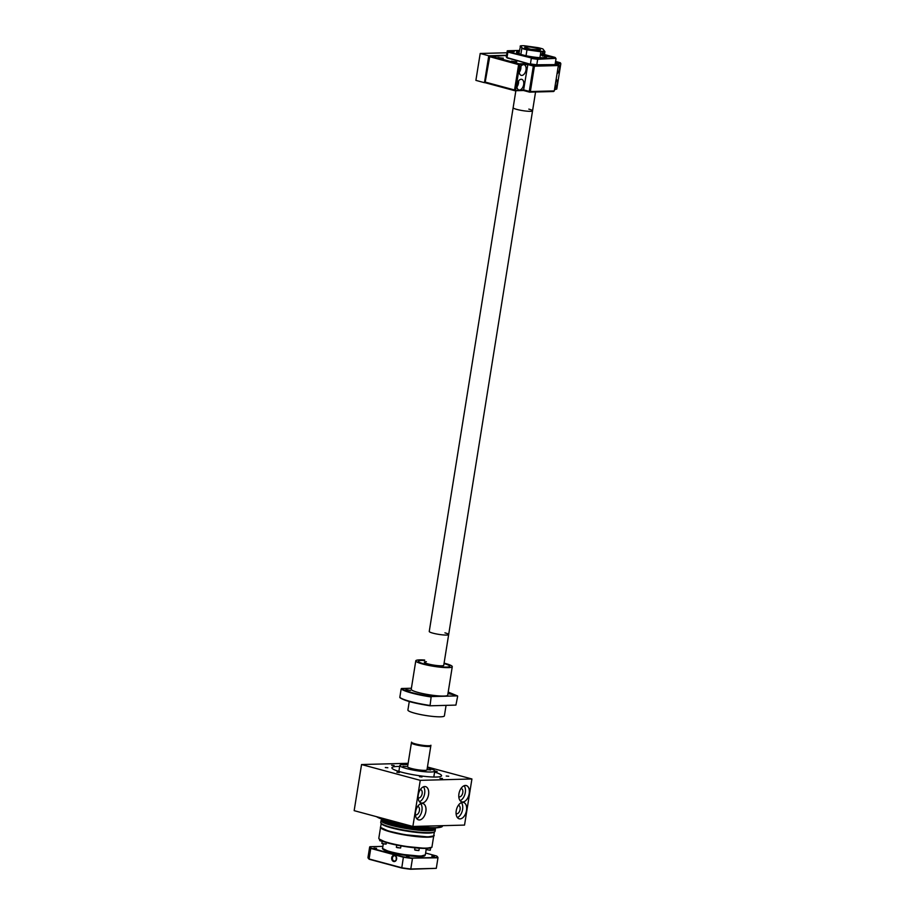 <?xml version="1.0" encoding="UTF-8"?>
<svg xmlns="http://www.w3.org/2000/svg" width="915" height="915" viewBox="0 0 915 915"><rect width="100%" height="100%" fill="white"/><g stroke="black" fill="none" stroke-linecap="round" stroke-linejoin="round"><path stroke-width="1.37" d="M434.591 772.077A25.151 3.523 -170.9 0 1 441.568 775.737A25.151 3.523 -170.9 0 1 427.362 776.652A25.151 3.523 -170.9 0 1 401.422 772.157A25.151 3.523 -170.9 0 1 391.894 767.776A25.151 3.523 -170.9 0 1 399.661 766.484M439.932 778.288L442.437 778.505L439.932 778.288M419.493 776.732L422.009 776.961L419.493 776.732M446.223 776.023L448.727 776.252L446.223 776.023M391.62 765.272L394.136 765.5L391.62 765.272M385.329 767.536L387.846 767.754L385.329 767.536M461.034 788.444A4.323 2.562 -74.9 0 1 461.286 788.49A4.323 2.562 -74.9 0 1 462.727 792.962A4.323 2.562 -74.9 0 1 459.49 796.896A4.323 2.562 -74.9 0 1 459.044 796.839A4.323 2.562 -74.9 0 1 458.792 796.748M458.324 805.36A4.323 2.562 -74.9 0 1 458.587 805.406A4.323 2.562 -74.9 0 1 460.016 809.878A4.323 2.562 -74.9 0 1 456.779 813.801A4.323 2.562 -74.9 0 1 456.333 813.755A4.323 2.562 -74.9 0 1 456.082 813.664M417.663 806.435A4.323 2.562 -74.9 0 1 417.915 806.481A4.323 2.562 -74.9 0 1 419.356 810.953A4.323 2.562 -74.9 0 1 416.119 814.888A4.323 2.562 -74.9 0 1 415.673 814.83A4.323 2.562 -74.9 0 1 415.421 814.739M420.362 789.531A4.323 2.562 -74.9 0 1 420.625 789.576A4.323 2.562 -74.9 0 1 422.067 794.048A4.323 2.562 -74.9 0 1 418.83 797.971A4.323 2.562 -74.9 0 1 418.384 797.926A4.323 2.562 -74.9 0 1 418.132 797.834M459.033 798.292A8.441 4.998 105.1 0 0 461.869 801.872A8.441 4.998 105.1 0 0 462.738 801.975A8.464 5.01 -74.9 0 1 459.033 798.303A8.464 5.01 -74.9 0 1 462.006 787.232A8.464 5.01 -74.9 0 1 465.403 785.447A8.441 4.998 105.1 0 0 462.006 787.232M460.051 818.902A8.464 5.01 -74.9 0 1 456.322 815.208A8.464 5.01 -74.9 0 1 459.307 804.136A8.464 5.01 -74.9 0 1 462.693 802.364A8.464 5.01 -74.9 0 1 466.524 810.496A8.464 5.01 -74.9 0 1 460.051 818.902M456.322 815.196A8.441 4.998 105.1 0 0 459.158 818.776A8.441 4.998 105.1 0 0 460.039 818.879A8.441 4.998 105.1 0 0 466.353 811.205A8.441 4.998 105.1 0 0 463.55 802.478A8.441 4.998 105.1 0 0 462.681 802.375A8.441 4.998 105.1 0 0 459.296 804.136M415.662 816.283A8.441 4.998 105.1 0 0 418.498 819.851A8.441 4.998 105.1 0 0 419.367 819.954A8.464 5.01 -74.9 0 1 415.662 816.283A8.464 5.01 -74.9 0 1 418.635 805.211A8.464 5.01 -74.9 0 1 422.032 803.439A8.464 5.01 -74.9 0 1 425.852 811.571A8.464 5.01 -74.9 0 1 419.379 819.977A8.441 4.998 105.1 0 0 425.692 812.291A8.441 4.998 105.1 0 0 422.89 803.553A8.441 4.998 105.1 0 0 422.009 803.45A8.441 4.998 105.1 0 0 418.635 805.223M418.361 799.367A8.441 4.998 105.1 0 0 421.209 802.947A8.441 4.998 105.1 0 0 422.078 803.05A8.441 4.998 105.1 0 0 428.403 795.387A8.441 4.998 105.1 0 0 425.601 786.648A8.441 4.998 105.1 0 0 424.72 786.545A8.464 5.01 -74.9 0 1 428.563 794.666A8.464 5.01 -74.9 0 1 422.09 803.073A8.464 5.01 -74.9 0 1 418.372 799.378A8.464 5.01 -74.9 0 1 421.346 788.307A8.464 5.01 -74.9 0 1 424.743 786.534A8.441 4.998 105.1 0 0 421.346 788.307M434.739 770.933L437.187 771.505L434.716 771.288M396.881 772.283L399.386 772.5L396.881 772.283M412.871 826.462L464.534 825.09L471.923 778.974L420.26 780.346L361.551 764.54L354.162 810.656L412.871 826.462L420.26 780.346M361.551 764.54L408.136 763.304M427.442 766.999L471.923 778.974M465.403 785.447A8.464 5.01 -74.9 0 1 469.223 793.58A8.464 5.01 -74.9 0 1 462.75 801.998A8.441 4.998 105.1 0 0 469.063 794.3A8.441 4.998 105.1 0 0 466.261 785.562A8.441 4.998 105.1 0 0 465.392 785.459M464.122 785.733A8.441 4.998 -74.9 0 1 464.992 793.968A8.441 4.998 -74.9 0 1 460.108 800.648M461.412 802.649A8.441 4.998 -74.9 0 1 462.292 810.873A8.441 4.998 -74.9 0 1 457.397 817.553M420.751 803.725A8.441 4.998 -74.9 0 1 421.621 811.96A8.441 4.998 -74.9 0 1 416.737 818.639M423.462 786.82A8.441 4.998 -74.9 0 1 424.331 795.043A8.441 4.998 -74.9 0 1 419.447 801.734M427.316 767.811A17.682 2.482 -170.9 0 1 428.048 768.005A17.682 2.482 -170.9 0 1 434.751 771.093A17.682 2.482 -170.9 0 1 424.766 771.734A17.682 2.482 -170.9 0 1 406.523 768.577A17.682 2.482 -170.9 0 1 399.821 765.5A17.682 2.482 -170.9 0 1 407.907 764.711M430.736 769.95L427.294 769.641L430.736 769.95M406.466 766.564L403.012 766.267L406.466 766.564M420.088 770.236L416.634 769.927L420.088 770.236M382.31 820.16L384.929 823.088L400.804 827.435L429.009 830.557L434.316 828.498M416.142 826.371A33.798 4.735 -170.9 0 0 435.346 827.64A33.798 4.735 -170.9 0 0 442.3 825.902C442.906 826.897 440.481 827.583 435.048 827.949L413.969 826.428L434.842 827.938L441.602 826.668M434.499 828.098A27.519 3.854 -170.9 0 1 435.38 829.31L435.071 831.209A27.519 3.854 -170.9 0 1 434.716 831.712L434.053 832.181A26.924 3.774 -170.9 0 1 391.426 827.869A26.924 3.774 -170.9 0 1 381.406 823.752L380.926 823.088A27.519 3.854 -170.9 0 1 380.743 822.505L381.04 820.606A27.519 3.854 -170.9 0 1 382.264 819.726M434.716 831.712A27.519 3.854 -170.9 0 1 391.163 827.309A27.519 3.854 -170.9 0 1 380.926 823.088M435.38 829.31A27.519 3.854 -170.9 0 1 419.848 830.305A27.519 3.854 -170.9 0 1 391.471 825.399A27.519 3.854 -170.9 0 1 381.04 820.606M434.911 827.949A27.519 3.854 -170.9 0 1 391.803 823.306A27.519 3.854 -170.9 0 1 381.921 819.463M380.88 827.56L388.12 830.957L404.35 834.652L428.014 836.928L433.355 835.967M379.199 838.998L385.947 842.326L402.074 846.066L425.99 848.411L431.388 847.359M382.882 848.628L388.452 851.316L401.445 854.313L420.568 856.165L424.88 855.353M379.736 839.696L379.839 840.713L385.146 842.086M382.916 841.285L382.001 841.274M396.538 845.014L401.17 845.906M399.192 845.54L397.453 845.197M414.907 847.862L419.493 848.239M419.024 848.205L417.469 848.091M428.986 848.205L430.485 847.908M379.645 840.45L382.024 841.091M382.173 841.434L381.864 843.378L382.676 843.756L386.107 844.099L386.382 842.475M381.875 843.424L386.107 844.099M396.687 845.334L396.367 847.279L397.19 847.656L400.61 848.011L400.953 846.02M396.389 847.324L400.61 848.011M414.964 847.885L414.655 849.829L415.479 850.207L418.898 850.55L419.242 848.571M414.667 849.875L418.898 850.55M378.821 838.209L380.571 827.297A26.924 3.774 9.1 0 0 390.774 831.987A26.924 3.774 9.1 0 0 428.174 837.191A26.924 3.774 9.1 0 0 433.744 835.807L431.994 846.718A26.924 3.774 9.1 0 1 426.459 848.102A26.924 3.774 9.1 0 1 389.024 842.898A26.924 3.774 9.1 0 1 378.821 838.209C379.084 843.07 412.654 848.697 426.161 848.411L426.024 849.577L430.244 850.252L430.588 848.274M426.024 849.577L430.244 850.252M373.96 848.068L376.603 848.308L373.96 848.068M431.766 856.131L434.396 856.36L431.766 856.131M406.397 856.806L409.028 857.035L406.397 856.806M424.983 855.376A21.388 2.997 -170.9 0 1 413.145 856.246A21.388 2.997 -170.9 0 1 390.854 852.414A21.388 2.997 -170.9 0 1 382.779 848.617M393.667 861.495A3.145 2.493 88.5 0 1 391.712 857.755A3.145 2.493 88.5 0 1 394.651 855.342A3.145 2.493 88.5 0 1 396.595 859.071A3.145 2.493 88.5 0 1 393.667 861.495A3.145 2.493 88.5 0 1 391.666 858.121A3.145 2.493 88.5 0 1 394.068 855.273A3.145 2.493 88.5 0 1 394.651 855.342A3.145 2.493 88.5 0 1 396.641 858.716A3.145 2.493 88.5 0 1 394.239 861.564A3.145 2.493 88.5 0 1 393.667 861.495M394.857 855.8A2.676 2.116 -91.5 0 0 394.022 861.026A2.676 2.116 -91.5 0 0 394.857 855.8M382.893 846.364L370.015 846.707A34.278 4.804 9.1 0 0 371.09 848.148L403.538 856.875A34.278 4.804 9.1 0 0 412.333 858.11L437.725 857.435A34.278 4.804 9.1 0 0 437.484 856.772A34.278 4.804 9.1 0 0 436.649 856.005L425.612 853.032M370.015 846.707L369.66 846.958A34.587 4.85 9.1 0 0 370.769 848.434L371.09 848.148M437.725 857.435L437.976 857.801A34.587 4.85 9.1 0 0 437.736 857.115L437.484 856.772M403.538 856.875L403.378 857.218A34.587 4.85 9.1 0 0 412.471 858.476L410.778 869.01L436.295 868.335L437.976 857.801L412.333 858.11M401.754 868.026L403.378 857.218L370.769 848.434L369.088 858.968L401.696 867.74A34.587 4.85 9.1 0 0 410.778 869.01L410.549 869.25A34.278 4.804 -170.9 0 1 401.754 868.026L369.305 859.288A34.278 4.804 -170.9 0 1 368.471 858.522L368.219 858.167A34.587 4.85 9.1 0 0 369.088 858.968L369.305 859.288M369.66 846.958L367.979 857.481A34.587 4.85 9.1 0 0 368.219 858.167M436.295 868.335L410.549 869.25M396.252 859.837L396.172 856.898M506.418 55.312L488.77 55.781L484.458 82.682L475.892 80.371L480.203 53.47L506.819 52.773M488.77 55.781L480.203 53.47M484.458 82.682L485.453 82.659M519.274 51.354A15.326 2.15 9.1 0 0 516.575 52.452A15.326 2.15 9.1 0 0 522.282 54.809A15.326 2.15 9.1 0 0 546.552 57.256A15.326 2.15 9.1 0 0 544.334 55.369M519.194 51.846A14.937 2.093 9.1 0 0 516.803 52.578A14.937 2.093 9.1 0 0 516.803 52.681M553.541 57.233L547.582 56.707L553.541 57.233M536.282 57.691L530.323 57.165L536.282 57.691M514.23 51.755L508.271 51.229L514.23 51.755M544.459 54.545L554.947 57.37A24.373 3.408 -170.9 0 1 555.508 57.897A24.373 3.408 -170.9 0 1 555.679 58.343L537.505 58.834A24.373 3.408 -170.9 0 1 531.501 58L508.271 51.743A24.373 3.408 -170.9 0 1 507.539 50.76L519.423 50.451M546.266 57.405A14.937 2.093 9.1 0 0 546.301 57.302A14.937 2.093 9.1 0 0 544.253 55.861M506.384 57.039A24.762 3.466 9.1 0 0 506.99 57.599L507.276 58A24.373 3.408 9.1 0 1 506.704 57.485L506.384 57.039A24.762 3.466 9.1 0 1 506.212 56.558L507.539 50.76M507.093 51.068A24.762 3.466 9.1 0 0 507.871 52.098L508.271 51.743M507.276 58L530.506 64.256L506.99 57.599L507.871 52.098L531.501 58M530.506 64.256A24.373 3.408 9.1 0 0 536.499 65.091L536.785 64.793A24.762 3.466 9.1 0 1 530.426 63.913L531.306 58.411A24.762 3.466 9.1 0 0 537.665 59.303L537.505 58.834M536.499 65.091L554.673 64.61L536.785 64.793L537.665 59.303L555.679 58.343M555.13 64.313L556 58.812A24.762 3.466 9.1 0 0 555.828 58.331L555.508 57.897M537.414 48.392A7.938 1.109 9.1 0 0 528.721 46.94A7.938 1.109 9.1 0 0 524.787 47.431A7.938 1.109 9.1 0 0 527.749 48.655A7.938 1.109 9.1 0 0 540.308 49.925A7.938 1.109 9.1 0 0 537.414 48.392M544.585 51.194A13.359 1.876 -170.9 0 1 542.972 51.32A13.359 1.876 -170.9 0 1 540.776 51.297L527.097 49.387A13.359 1.876 -170.9 0 1 522.236 48.072L520.566 45.853A13.359 1.876 -170.9 0 1 524.375 45.75L538.054 47.66A13.359 1.876 -170.9 0 1 542.915 48.964L544.928 51.652A13.759 1.921 9.1 0 1 543.213 51.789A13.759 1.921 9.1 0 1 540.879 51.755L540.776 51.297M542.526 56.112C541.257 55.037 541.44 53.951 543.053 52.853C544.128 53.871 543.956 54.957 542.526 56.112L541.691 55.335M543.945 57.748L544.928 51.652M542.24 53.276L543.155 54.351L542.115 55.643M542.252 55.655L541.577 54.385M518.999 53.081L519.709 54.031L518.999 53.081L520.566 45.853M520.109 46.162L522.236 48.072M520.852 54.397L521.802 48.426A13.759 1.921 9.1 0 0 526.983 49.822L527.097 49.387M526.034 55.701L526.983 49.822L540.879 51.755L539.93 57.679M554.684 88.423A5.501 3.26 105.1 0 0 557.155 83.677A5.501 3.26 105.1 0 0 556.183 79.01M557.018 73.818A5.501 3.26 105.1 0 0 559.591 68.179A5.501 3.26 105.1 0 0 557.578 63.844A5.501 3.26 105.1 0 0 557.018 63.776A5.501 3.26 105.1 0 0 555.897 64.084M521.802 75.43A5.501 3.26 105.1 0 0 525.919 70.432A5.501 3.26 105.1 0 0 524.089 64.736A5.501 3.26 105.1 0 0 523.529 64.668A5.501 3.26 105.1 0 0 519.4 69.666A5.501 3.26 105.1 0 0 521.23 75.362A5.501 3.26 105.1 0 0 521.802 75.43M519.263 72.342A5.501 3.26 105.1 0 0 520.875 66.349M485.545 82.83L485.053 81.904L485.545 82.83L514.905 90.734L519.457 90.036A5.501 3.26 105.1 0 0 523.586 85.026A5.501 3.26 105.1 0 0 521.756 79.342A5.501 3.26 105.1 0 0 521.184 79.273A5.501 3.26 105.1 0 0 517.067 84.272A5.501 3.26 105.1 0 0 518.897 89.967A5.501 3.26 105.1 0 0 519.457 90.036L523.769 89.922L529.27 91.397L529.625 92.152L553.552 91.523L554.284 90.917L530.357 91.546L534.429 66.189L558.344 65.548L554.284 90.917M516.918 86.948A5.501 3.26 105.1 0 0 518.531 80.955M511.462 61.133L516.186 61.888M498 57.508L502.735 58.263M498.595 57.691L503.319 58.171L498.595 57.691M512.045 61.316L516.769 61.785L512.045 61.316M554.479 89.681L556.778 89.041L554.57 89.098M527.818 63.604L519.205 63.833L489.857 55.929L485.19 82.076L514.55 89.979L514.905 90.734L523.517 90.505L529.625 92.152L530.357 91.546L529.27 91.397L533.331 66.04L534.429 66.189L533.937 65.251L527.818 63.604L527.829 64.553L533.331 66.04L533.937 65.251L557.853 64.622L555.188 63.901M523.517 90.505L527.829 64.553L519.697 64.771L515.637 90.127L514.55 89.979L518.611 64.622L519.697 64.771L519.205 63.833L518.611 64.622L489.125 56.536L485.053 81.904M555.199 63.821L560.838 63.673L556.778 89.041M555.577 61.454L560.346 62.746L555.359 62.872M560.838 63.673L560.346 62.746M558.344 65.548L557.853 64.622M489.125 56.536L506.384 55.495M528.824 109.114A9.825 1.373 -170.9 0 1 532.553 110.818A9.825 1.373 -170.9 0 1 527.006 111.184A9.825 1.373 -170.9 0 1 516.872 109.423A9.825 1.373 -170.9 0 1 513.143 107.718L515.866 90.711M525.29 47.66L530.551 49.216L539.656 49.913L536.625 50.119M525.37 47.729L526.468 46.882A7.846 1.098 9.1 0 1 531.569 47.26C537.665 48.266 540.353 49.147 539.656 49.913L540.056 49.593M526.468 46.882C523.7 47.214 525.061 47.992 530.551 49.216M430.805 746A9.825 1.373 -170.9 0 1 425.258 746.354A9.825 1.373 -170.9 0 1 415.124 744.604A9.825 1.373 9.1 0 0 425.258 746.354A9.825 1.373 9.1 0 0 430.805 746L430.931 745.245A9.825 1.373 9.1 0 1 425.384 745.599A9.825 1.373 9.1 0 1 415.25 743.849A9.825 1.373 9.1 0 1 411.521 742.134L411.407 742.889A9.825 1.373 9.1 0 0 415.124 744.604A9.825 1.373 -170.9 0 1 411.407 742.889L407.587 766.747A9.825 1.373 9.1 0 0 411.304 768.451A9.825 1.373 9.1 0 0 421.438 770.213A9.825 1.373 9.1 0 0 426.996 769.847L430.805 746A9.825 1.373 9.1 0 0 430.485 745.553M426.39 661.694A9.825 1.373 9.1 0 0 424.331 662.197A9.825 1.373 9.1 0 0 430.771 664.553A9.825 1.373 9.1 0 0 441.682 665.811A9.825 1.373 9.1 0 0 443.741 665.308L448.659 634.564A9.825 1.373 -170.9 0 1 443.112 634.918A9.825 1.373 -170.9 0 1 432.978 633.169A9.825 1.373 -170.9 0 1 429.249 631.453L513.143 107.718A9.825 1.373 -170.9 0 0 516.872 109.423A9.825 1.373 -170.9 0 0 527.006 111.184A9.825 1.373 -170.9 0 0 532.553 110.818L535.561 91.992M421.655 660.424A15.921 2.23 -170.9 0 1 424.606 660.47A15.921 2.23 9.1 0 0 418.315 661.236A15.921 2.23 -170.9 0 1 421.655 660.424M444.015 663.581A15.921 2.23 -170.9 0 1 449.757 666.269A15.921 2.23 -170.9 0 1 446.417 667.092A15.921 2.23 -170.9 0 1 428.746 665.045A15.921 2.23 -170.9 0 1 418.315 661.236A15.921 2.23 9.1 0 0 424.343 664.015A15.921 2.23 9.1 0 0 440.767 666.852A15.921 2.23 9.1 0 0 449.757 666.269A15.921 2.23 9.1 0 0 444.015 663.581M444.942 632.848A9.825 1.373 -170.9 0 1 448.659 634.564M415.787 660.836L411.235 689.269A18.472 2.585 9.1 0 0 418.235 692.495A18.472 2.585 9.1 0 0 437.29 695.789A18.472 2.585 9.1 0 0 447.721 695.114L452.273 666.68A18.472 2.585 -170.9 0 1 441.842 667.344A18.472 2.585 -170.9 0 1 422.787 664.05A18.472 2.585 -170.9 0 1 415.787 660.836A18.472 2.585 -170.9 0 1 424.674 660.035M444.084 663.146A18.472 2.585 -170.9 0 1 445.273 663.455A18.472 2.585 -170.9 0 1 452.273 666.68M449.059 693.787L453.646 694.737L449.059 693.787M405.86 689.51L410.435 690.459L405.86 689.51M424.205 694.451L428.78 695.4L424.205 694.451M409.268 701.531L407.907 710.017A18.472 2.585 9.1 0 0 414.907 713.243A18.472 2.585 9.1 0 0 433.962 716.537A18.472 2.585 9.1 0 0 444.393 715.862L446.074 705.362M457.58 695.949L448.201 692.072L457.409 695.88L431.514 696.567C415.627 694.039 405.642 691.351 401.548 688.503L411.407 688.24M401.548 688.503L401.17 688.892A29.086 4.072 9.1 0 0 431.137 696.967L431.514 696.567M457.66 696.258L455.922 705.099L430.039 705.797L431.137 696.967M430.039 705.797L429.776 705.419A29.086 4.072 9.1 0 1 399.821 697.344L400.072 697.722C404.156 700.57 414.14 703.258 430.039 705.797M399.821 697.344L401.17 688.892M433.801 835.429A26.924 3.774 -170.9 0 1 428.254 836.802A26.924 3.774 -170.9 0 1 390.831 831.598A26.924 3.774 -170.9 0 1 380.629 826.908C377.312 829.779 413.58 837.728 428.14 836.928C433.321 836.173 435.208 835.681 433.801 835.429L434.362 831.964M382.367 819.806L382.264 820.412A26.341 3.683 9.1 0 0 392.249 824.998A26.341 3.683 9.1 0 0 428.861 830.088A26.341 3.683 9.1 0 0 434.282 828.738L434.373 828.132M432.303 828.487A26.341 3.683 -170.9 0 1 429.066 828.761A26.341 3.683 -170.9 0 1 392.455 823.672A26.341 3.683 -170.9 0 1 384.22 820.789M408.525 825.296A33.798 4.735 -170.9 0 1 388.349 821.11A33.798 4.735 -170.9 0 1 376.603 816.695M376.305 816.615L388.509 821.476L411.418 826.073M425.315 854.873L420.717 856.165C408.925 856.886 379.611 850.275 382.619 848.033A21.617 3.031 9.1 0 0 390.808 851.808A21.617 3.031 9.1 0 0 420.889 855.982A21.617 3.031 9.1 0 0 425.315 854.873L426.138 849.738M433.801 777.029L434.751 771.093M398.871 771.425L399.821 765.5M376.156 816.58L385.684 820.686L411.453 826.073M381.189 823.443L380.629 826.908M382.619 848.033L383.248 844.087M431.994 846.718C432.338 847.61 430.393 848.171 426.161 848.411M399.901 697.653C404.098 700.593 414.14 703.303 429.993 705.785M443.741 665.308L532.553 110.818"/></g></svg>
